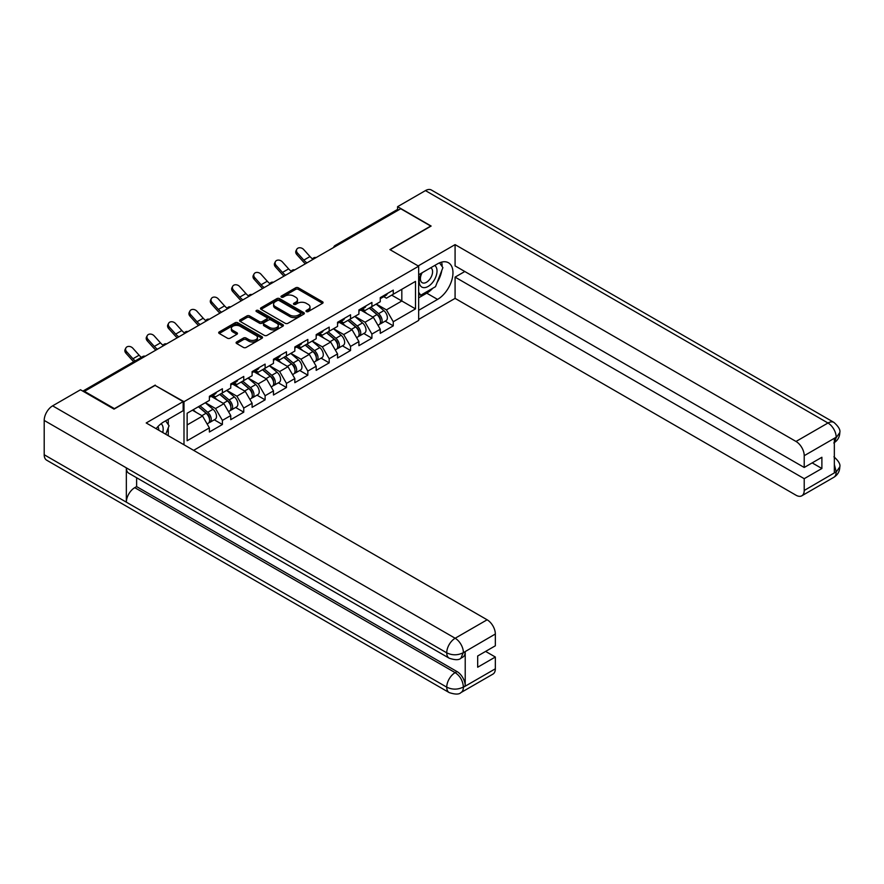 <?xml version="1.0" encoding="UTF-8"?>
<svg xmlns="http://www.w3.org/2000/svg" width="884" height="884" viewBox="0 0 884 884"><rect width="100%" height="100%" fill="white"/><g stroke="black" fill="none" stroke-linecap="round" stroke-linejoin="round"><path stroke-width="1.33" d="M306.361 311.566A1.326 0.773 0 0 0 308.251 311.566L322.527 303.322A1.901 1.094 0 0 0 323.08 302.549A1.901 1.094 0 0 0 322.527 301.776L298.339 287.808A1.901 1.094 0 0 0 295.643 287.808L281.366 296.052A1.326 0.773 0 0 0 280.979 296.593A1.326 0.773 0 0 0 281.366 297.134A1.326 0.773 0 0 0 283.245 297.134L285.101 296.063A6.077 3.514 0 0 1 293.698 296.063L295.709 297.234A6.077 3.514 0 0 1 297.499 299.709A6.077 3.514 0 0 1 295.709 302.195L293.864 303.267A1.326 0.773 0 0 0 293.477 303.809A1.326 0.773 0 0 0 293.864 304.35A1.326 0.773 0 0 0 295.742 304.35L297.599 303.278A6.077 3.514 0 0 1 306.196 303.278L308.218 304.45A6.077 3.514 0 0 1 309.997 306.936A6.077 3.514 0 0 1 308.218 309.411L306.361 310.483A1.326 0.773 0 0 0 305.974 311.024A1.326 0.773 0 0 0 306.361 311.566L306.361 310.483M236.647 341.964A1.901 1.094 0 0 0 236.094 342.738A1.901 1.094 0 0 0 236.647 343.511L243.431 347.434A1.901 1.094 0 0 0 246.128 347.434L261.984 338.274A1.901 1.094 0 0 0 262.537 337.5A1.901 1.094 0 0 0 261.984 336.727L237.796 322.759A1.901 1.094 0 0 0 235.1 322.759L219.243 331.92A1.901 1.094 0 0 0 218.691 332.693A1.901 1.094 0 0 0 219.243 333.467L227.442 338.196A1.901 1.094 0 0 0 230.127 338.196L236.912 334.285A1.901 1.094 0 0 0 237.476 333.5A1.901 1.094 0 0 0 236.912 332.727L232.857 330.384A5.083 2.939 0 0 1 231.365 328.307A5.083 2.939 0 0 1 234.503 325.599A5.083 2.939 0 0 1 240.039 326.229L255.962 335.423A5.083 2.939 0 0 1 257.454 337.5A5.083 2.939 0 0 1 254.316 340.218A5.083 2.939 0 0 1 248.78 339.578L246.128 338.042A1.901 1.094 0 0 0 243.431 338.042L236.647 341.964L236.647 343.511M155.241 385.092L114.434 408.651L84.455 391.347L400.728 208.746L430.718 226.05L389.91 249.608L418.662 266.206L183.994 401.701L155.241 385.49M285.234 323.301A1.901 1.094 0 0 0 287.919 323.301L303.776 314.151A1.901 1.094 0 0 0 304.339 313.367A1.901 1.094 0 0 0 303.776 312.593L279.587 298.626A1.901 1.094 0 0 0 276.902 298.626L261.045 307.787A1.901 1.094 0 0 0 260.482 308.56A1.901 1.094 0 0 0 261.045 309.334L285.234 323.301M256.935 311.853A1.326 0.773 0 0 1 258.283 312.041L258.283 310.461L282.88 324.66A1.901 1.094 0 0 1 283.433 325.434A1.901 1.094 0 0 1 282.88 326.207L267.023 335.368A1.901 1.094 0 0 1 264.338 335.368L240.139 321.4L240.139 319.853A1.901 1.094 0 0 0 239.586 320.627A1.901 1.094 0 0 0 240.139 321.4M240.139 319.853L246.934 315.931A1.901 1.094 0 0 1 249.62 315.931L259.432 321.599A1.901 1.094 0 0 0 262.117 321.599L266.614 318.991A1.901 1.094 0 0 0 267.178 318.218A1.901 1.094 0 0 0 266.614 317.444L256.404 311.544A1.326 0.773 0 0 1 256.017 311.002A1.326 0.773 0 0 1 256.835 310.295A1.326 0.773 0 0 1 258.283 310.461M183.994 444.774L183.994 401.701M193.64 450.354L418.662 320.439L418.662 266.206M214.271 419.812L222.392 424.508L222.392 420.397L215.552 408.541L205.419 402.684M222.392 424.508L209.386 432.011L209.386 427.9L187.143 440.751L187.143 413.237L209.386 400.397L209.386 396.286L222.392 388.772L222.392 392.883L230.746 388.065L230.746 383.954L243.752 376.44L243.752 380.551L252.106 375.733L252.106 371.623L265.112 364.109L265.112 368.219L273.465 363.401L273.465 359.291L286.471 351.777L286.471 355.887L294.825 351.07L294.825 346.959L307.831 339.445L307.831 343.556L316.185 338.738L316.185 334.627L329.191 327.113L329.191 331.224L337.544 326.406L337.544 322.295L350.55 314.781L350.55 318.892L358.904 314.074L358.904 309.964L371.91 302.45L371.91 306.56L380.264 301.742L380.264 297.632L393.269 290.118L393.269 294.228L415.513 281.388L415.513 308.892L393.269 321.743L386.418 309.886L376.286 304.03M385.148 321.157L393.269 325.853L393.269 321.743M393.269 325.853L380.264 333.356L380.264 329.246L371.91 334.075L365.059 322.218L354.926 316.362M363.788 333.489L371.91 338.185L371.91 334.075M371.91 338.185L358.904 345.688L358.904 341.578L350.55 346.406L343.699 334.55L333.577 328.693M342.428 345.821L350.55 350.517L350.55 346.406M350.55 350.517L337.544 358.02L337.544 353.909L329.191 358.738L322.351 346.882L312.218 341.025M321.069 358.153L329.191 362.849L329.191 358.738M329.191 362.849L316.185 370.352L316.185 366.241L307.831 371.07L300.991 359.213L290.858 353.357M299.709 370.484L307.831 375.181L307.831 371.07M307.831 375.181L294.825 382.684L294.825 378.573L286.471 383.402L279.631 371.545L269.498 365.689M278.349 382.816L286.471 387.512L286.471 383.402M286.471 387.512L273.465 395.015L273.465 390.905L265.112 395.734L258.272 383.877L248.139 378.021M256.99 395.148L265.112 399.844L265.112 395.734M265.112 399.844L252.106 407.347L252.106 403.237L243.752 408.065L236.912 396.209L226.779 390.352M235.63 407.48L243.752 412.176L243.752 408.065M243.752 412.176L230.746 419.679L230.746 415.568L222.392 420.397M212.9 395.314L215.552 396.839L222.392 392.883M215.552 408.541L223.906 403.712L211.121 396.341M230.746 415.568L223.906 403.712M234.26 382.982L236.912 384.507L243.752 380.551M236.912 396.209L245.266 391.38L232.481 384.01M252.106 403.237L245.266 391.38M255.62 370.65L258.272 372.175L265.112 368.219M258.272 383.877L266.625 379.048L253.841 371.678M273.465 390.905L266.625 379.048M276.979 358.318L279.631 359.843L286.471 355.887M279.631 371.545L287.974 366.716L275.2 359.346M294.825 378.573L287.974 366.716M298.339 345.987L300.991 347.511L307.831 343.556M300.991 359.213L309.334 354.385L296.56 347.014M316.185 366.241L309.334 354.385M319.699 333.655L322.351 335.18L329.191 331.224M322.351 346.882L330.693 342.053L317.92 334.682M337.544 353.909L330.693 342.053M341.058 321.323L343.699 322.848L350.55 318.892M343.699 334.55L352.053 329.721L339.279 322.351M358.904 341.578L352.053 329.721M362.418 308.991L365.059 310.516L371.91 306.56M365.059 322.218L373.413 317.389L360.639 310.019M380.264 329.246L373.413 317.389M398.673 209.928L336.649 245.741M335.776 246.238A2.906 1.68 120 0 1 336.517 245.653A2.906 1.68 60 0 0 335.069 245.509L397.082 209.707A2.906 1.68 60 0 1 398.54 209.851M383.778 296.659L386.418 298.184L393.269 294.228M386.418 309.886L401.822 300.991L401.822 289.289L415.513 281.388M391.689 295.146L415.513 308.892M84.455 391.347L84.455 392.054M187.143 424.939L202.547 416.044L192.414 410.198M209.386 427.9L202.547 416.044M306.892 311.754L308.218 310.991A6.077 3.514 0 0 0 309.997 308.516L309.997 306.936M297.499 299.709L297.499 301.3A6.077 3.514 0 0 1 295.709 303.776L294.394 304.538M322.505 303.334L298.339 289.388A1.901 1.094 0 0 0 295.643 289.388L281.897 297.322M303.776 312.593L303.776 314.151L279.587 300.206A1.901 1.094 0 0 0 276.902 300.206L261.067 309.345L261.045 307.787M300.416 313.908A1.326 0.773 0 0 0 300.803 313.367A1.326 0.773 0 0 0 300.416 312.826L279.178 300.571A1.326 0.773 0 0 0 277.3 300.571L275.355 301.698A6.077 3.514 0 0 0 273.576 304.173A6.077 3.514 0 0 0 275.355 306.66L289.864 315.036A6.077 3.514 0 0 0 298.472 315.036L300.416 313.908L300.416 315.5A1.326 0.773 0 0 0 300.803 314.947L300.803 313.367M273.576 304.173L273.576 305.753A6.077 3.514 0 0 0 275.355 308.24L275.355 306.66M300.416 315.5L298.472 316.616A6.077 3.514 0 0 1 289.864 316.616L275.355 308.24M240.172 321.411L246.934 317.511L246.934 315.931M267.178 318.218L267.178 319.798A1.901 1.094 0 0 1 266.614 320.572L262.117 323.179A1.901 1.094 0 0 1 259.432 323.179L249.62 317.511A1.901 1.094 0 0 0 246.934 317.511M258.283 312.041L282.858 326.229M269.609 327.478A5.083 2.939 0 0 0 275.145 328.108A5.083 2.939 0 0 0 278.283 325.4A5.083 2.939 0 0 0 276.803 323.323L271.189 320.085A1.901 1.094 0 0 0 268.504 320.085L263.996 322.682A1.901 1.094 0 0 0 263.443 323.456A1.901 1.094 0 0 0 263.996 324.229L269.609 327.478L269.609 329.058A5.083 2.939 0 0 0 275.145 329.688A5.083 2.939 0 0 0 278.283 326.981L278.283 325.4M263.443 323.456L263.443 325.036A1.901 1.094 0 0 0 263.996 325.809L263.996 324.229M269.609 329.058L263.996 325.809M257.454 337.5L257.454 339.08A5.083 2.939 0 0 1 254.316 341.799A5.083 2.939 0 0 1 248.78 341.158L246.128 339.622A1.901 1.094 0 0 0 243.431 339.622L236.669 343.533M231.365 328.307L231.365 329.887A5.083 2.939 0 0 0 232.857 331.964L232.857 330.384M236.89 334.296L232.857 331.964M261.951 338.296L237.796 324.34A1.901 1.094 0 0 0 235.1 324.34L219.265 333.478M378.628 315.82L377.678 315.268M379.855 323.964A6.387 3.691 -120 0 0 380.783 323.677A6.387 3.691 -120 0 0 381.932 319.212A6.387 3.691 -120 0 0 378.606 313.643L370.904 307.146M380.783 323.677L386.054 320.638A6.387 3.691 -120 0 0 387.203 316.174A6.387 3.691 -120 0 0 383.877 310.604L376.175 304.107M369.413 308.008L378.208 315.422A3.867 2.232 60 0 1 380.297 320.185M377.976 325.301L379.148 324.627A6.387 3.691 -120 0 0 380.286 320.163A6.387 3.691 -120 0 0 376.96 314.594L369.258 308.096M367.037 313.709L361.832 309.323M305.4 263.775A15.492 8.939 60 0 1 303.09 261.542L296.803 254.548A4.354 3.337 -152.4 0 1 296.018 250.747L296.77 249.31A4.354 3.337 27.6 0 0 297.543 253.111L303.831 260.106A12.973 7.492 -120 0 0 306.969 262.868M312.616 258.957A12.973 7.492 -120 0 1 309.997 256.559L303.709 249.553A4.354 3.337 27.6 0 0 296.77 249.31M381.976 296.637A6.387 3.691 60 0 1 380.783 298.383A6.387 3.691 60 0 1 380.264 298.604M387.247 293.599A6.387 3.691 60 0 1 386.054 295.344L380.783 298.383M421.502 273.112A12.586 7.271 120 0 0 421.193 286.626A12.586 7.271 120 0 0 432.563 282.504A12.586 7.271 120 0 0 434.729 265.476M422.209 272.703A8.619 4.973 120 0 0 422.187 282.692A8.619 4.973 120 0 0 429.536 279.565A8.619 4.973 120 0 0 430.795 267.775A8.619 4.973 120 0 0 430.773 267.753M439.525 262.846L442.895 267.631L435.503 286.681L420.718 295.223L418.662 292.295M418.662 294.029L420.718 295.223M162.755 432.519A12.586 7.271 120 0 0 161.087 423.723M158.744 430.199A8.619 4.973 120 0 0 157.86 426.663M165.628 420.839L169.065 425.734L165.761 434.254M432.784 288.261A21.78 12.575 120 0 1 426.74 293.168L437.558 299.411A21.78 12.575 120 0 0 451.79 280.217A21.78 12.575 120 0 0 448.453 262.758A21.78 12.575 120 0 0 437.558 263.841L418.662 274.747M437.558 299.411L418.662 310.317M418.662 319.411L455.083 298.383L455.083 277.123L804.219 478.686L804.219 490.465L836.386 471.724L834.341 472.686L834.341 438.696L836.187 437.226L804.219 455.691A11.614 6.707 -120 0 0 796.009 441.459L827.976 423.005L425.447 190.601L397.579 206.69L431.127 226.05L390.12 249.73M464.807 271.51L455.083 277.123M812.164 462.884L821.888 468.498L821.888 457.271L804.219 467.47L455.083 265.896L455.083 244.625L796.009 441.459M418.187 265.929L455.083 244.625M455.083 298.383L796.009 495.217A11.614 6.707 -120 0 0 801.821 495.791A11.614 6.707 -120 0 0 804.219 490.465M425.447 190.601A11.912 6.873 -60 0 1 431.392 190.016L833.932 422.408A11.912 6.873 -60 0 0 827.976 423.005A11.614 6.707 60 0 1 836.187 437.226M397.579 209.574L397.579 206.69M804.219 467.47L804.219 455.691M821.888 468.498L804.219 478.686M437.105 282.56A21.78 12.575 120 0 0 441.79 270.471M442.144 266.57A21.78 12.575 120 0 0 441.602 262.128M426.74 293.168L418.662 297.831M418.662 295.3L419.767 294.67M834.341 464.553L836.187 471.614M833.932 456.796C838.607 460.995 840.562 464.354 839.8 466.874L836.408 471.724M833.932 422.408C838.596 426.574 840.551 429.967 839.8 432.574L836.397 437.348M449.205 658.204A11.912 6.873 -60 0 1 446.729 652.834C452.21 655.464 457.691 655.442 463.15 652.768L460.962 658.193C459.017 660.171 455.094 660.171 449.205 658.204L128.821 473.238A11.912 6.873 -60 0 1 126.346 467.857L44.2 420.43A11.912 6.873 -60 0 1 52.62 405.844L80.488 389.767L114.025 409.126L155.098 385.413L183.165 401.623L183.165 410.706L163.728 421.933A21.78 12.575 120 0 0 156.103 428.674M183.165 401.623L146.203 422.961L487.128 619.794A11.614 6.707 60 0 1 495.338 634.016L495.338 645.795L477.68 655.994L477.68 667.221L495.338 657.022L495.338 668.801A11.614 6.707 60 0 1 492.929 674.116L460.962 692.581A11.614 6.707 -120 0 0 463.371 687.255L495.338 668.801M167.772 435.414L172.358 438.055M168.247 435.138L168.247 427.834M168.247 424.574L168.247 419.325M460.962 692.581C459.105 694.548 455.183 694.548 449.205 692.592L46.664 460.188A11.912 6.873 -60 0 1 44.2 454.741L126.346 502.167A11.912 6.873 -60 0 1 134.766 487.659L455.149 672.636L457.006 671.564A11.614 6.707 60 0 1 465.216 685.796L465.216 651.806A11.614 6.707 60 0 1 462.807 657.121L460.962 658.193M44.2 420.43L44.2 454.741M52.62 405.844L455.149 638.248A11.912 6.873 -60 0 0 446.729 652.834L126.346 467.857L126.346 502.167L446.729 687.144C452.199 689.785 457.68 689.785 463.161 687.144L463.371 687.255M495.338 657.022L485.614 651.409M136.622 477.736L136.622 486.598L457.006 671.564M136.622 486.598L134.766 487.659M357.269 328.152L356.318 327.599M358.495 336.296A6.387 3.691 -120 0 0 359.423 336.008A6.387 3.691 -120 0 0 360.573 331.544A6.387 3.691 -120 0 0 357.247 325.975L349.545 319.478M359.423 336.008L364.694 332.97A6.387 3.691 -120 0 0 365.843 328.505A6.387 3.691 -120 0 0 362.517 322.936L354.816 316.439M348.053 320.339L356.849 327.754A3.867 2.232 60 0 1 358.937 332.517M356.617 337.633L357.788 336.959A6.387 3.691 -120 0 0 358.937 332.494A6.387 3.691 -120 0 0 355.6 326.925L347.898 320.428M345.677 326.041L340.473 321.654M335.909 340.484L334.959 339.931M337.136 348.627A6.387 3.691 -120 0 0 338.064 348.34A6.387 3.691 -120 0 0 339.213 343.876A6.387 3.691 -120 0 0 335.887 338.307L328.185 331.809M338.064 348.34L343.335 345.301A6.387 3.691 -120 0 0 344.484 340.837A6.387 3.691 -120 0 0 341.158 335.268L333.456 328.771M326.693 332.66L335.489 340.086A3.867 2.232 60 0 1 337.577 344.848M335.257 349.965L336.428 349.291A6.387 3.691 -120 0 0 337.577 344.826A6.387 3.691 -120 0 0 334.24 339.257L326.539 332.76M324.317 338.373L319.113 333.986M314.56 352.815L313.599 352.263M315.776 360.959A6.387 3.691 -120 0 0 316.704 360.672A6.387 3.691 -120 0 0 317.853 356.208A6.387 3.691 -120 0 0 314.527 350.639L306.825 344.141M316.704 360.672L321.975 357.633A6.387 3.691 -120 0 0 323.124 353.169A6.387 3.691 -120 0 0 319.798 347.6L312.096 341.091M305.345 344.992L314.129 352.418A3.867 2.232 60 0 1 316.218 357.18M313.897 362.296L315.069 361.622A6.387 3.691 -120 0 0 316.218 357.158A6.387 3.691 -120 0 0 312.892 351.589L305.179 345.091M302.958 350.705L297.764 346.318M293.201 365.147L292.239 364.595M294.416 373.291A6.387 3.691 -120 0 0 295.355 373.004A6.387 3.691 -120 0 0 296.494 368.54A6.387 3.691 -120 0 0 293.168 362.97L285.466 356.473M295.355 373.004L300.626 369.965A6.387 3.691 -120 0 0 301.764 365.501A6.387 3.691 -120 0 0 298.438 359.932L290.737 353.423M283.985 357.324L292.77 364.749A3.867 2.232 60 0 1 294.858 369.512M292.549 374.628L293.709 373.954A6.387 3.691 -120 0 0 294.858 369.49A6.387 3.691 -120 0 0 291.532 363.921L283.819 357.423M281.598 363.037L276.405 358.65M271.841 377.479L270.88 376.927M273.068 385.623A6.387 3.691 -120 0 0 273.996 385.336A6.387 3.691 -120 0 0 275.134 380.871A6.387 3.691 -120 0 0 271.808 375.302L264.106 368.805M273.996 385.336L279.267 382.297A6.387 3.691 -120 0 0 280.416 377.833A6.387 3.691 -120 0 0 277.079 372.263L269.377 365.755M262.625 369.656L271.41 377.081A3.867 2.232 60 0 1 273.499 381.844M271.189 386.96L272.349 386.286A6.387 3.691 -120 0 0 273.499 381.822A6.387 3.691 -120 0 0 270.173 376.252L262.46 369.755M260.239 375.368L255.045 370.982M284.04 276.106A15.492 8.939 60 0 1 281.731 273.874L275.443 266.88A4.354 3.337 -152.4 0 1 274.659 263.078L275.41 261.642A4.354 3.337 27.6 0 0 276.184 265.443L282.471 272.438A12.973 7.492 -120 0 0 285.609 275.2M291.256 271.289A12.973 7.492 -120 0 1 288.637 268.891L282.35 261.885A4.354 3.337 27.6 0 0 275.41 261.642M360.617 308.969A6.387 3.691 60 0 1 359.423 310.715A6.387 3.691 60 0 1 358.904 310.936M365.888 305.93A6.387 3.691 60 0 1 364.694 307.676L359.423 310.715M262.692 288.438A15.492 8.939 60 0 1 260.371 286.206L254.084 279.211A4.354 3.337 -152.4 0 1 253.299 275.41L254.051 273.974A4.354 3.337 27.6 0 0 254.824 277.775L261.112 284.77A12.973 7.492 -120 0 0 264.25 287.532M269.896 283.62A12.973 7.492 -120 0 1 267.277 281.222L260.99 274.217A4.354 3.337 27.6 0 0 254.051 273.974M339.257 321.301A6.387 3.691 60 0 1 338.064 323.047A6.387 3.691 60 0 1 337.544 323.257M344.528 318.262A6.387 3.691 60 0 1 343.335 319.997L338.064 323.047M241.332 300.77A15.492 8.939 60 0 1 239.012 298.538L232.724 291.543A4.354 3.337 -152.4 0 1 231.94 287.742L232.691 286.305A4.354 3.337 27.6 0 0 233.475 290.107L239.763 297.101A12.973 7.492 -120 0 0 242.89 299.864M248.537 295.952A12.973 7.492 -120 0 1 245.918 293.543L239.63 286.549A4.354 3.337 27.6 0 0 232.691 286.305M317.897 333.633A6.387 3.691 60 0 1 316.704 335.379A6.387 3.691 60 0 1 316.185 335.589M323.168 330.594A6.387 3.691 60 0 1 321.975 332.329L316.704 335.379M219.972 313.102A15.492 8.939 60 0 1 217.652 310.87L211.364 303.875A4.354 3.337 -152.4 0 1 210.58 300.074L211.331 298.637A4.354 3.337 27.6 0 0 212.116 302.438L218.403 309.433A12.973 7.492 -120 0 0 221.53 312.196M227.177 308.284A12.973 7.492 -120 0 1 224.558 305.875L218.271 298.88A4.354 3.337 27.6 0 0 211.331 298.637M296.538 345.964A6.387 3.691 60 0 1 295.355 347.71A6.387 3.691 60 0 1 294.825 347.92M301.809 342.926A6.387 3.691 60 0 1 300.626 344.661L295.355 347.71M198.613 325.434A15.492 8.939 60 0 1 196.292 323.201L190.005 316.207A4.354 3.337 -152.4 0 1 189.22 312.406L189.972 310.969A4.354 3.337 27.6 0 0 190.756 314.77L197.044 321.765A12.973 7.492 -120 0 0 200.171 324.527M205.817 320.616A12.973 7.492 -120 0 1 203.198 318.207L196.911 311.212A4.354 3.337 27.6 0 0 189.972 310.969M275.178 358.296A6.387 3.691 60 0 1 273.996 360.042A6.387 3.691 60 0 1 273.465 360.252M280.449 355.257A6.387 3.691 60 0 1 279.267 356.992L273.996 360.042M250.481 389.811L249.52 389.258M251.708 397.955A6.387 3.691 -120 0 0 252.636 397.667A6.387 3.691 -120 0 0 253.785 393.203A6.387 3.691 -120 0 0 250.448 387.634L242.746 381.137M252.636 397.667L257.907 394.629A6.387 3.691 -120 0 0 259.056 390.153A6.387 3.691 -120 0 0 255.719 384.595L248.017 378.087M241.266 381.987L250.05 389.413A3.867 2.232 60 0 1 252.139 394.176M249.829 399.292L250.99 398.618A6.387 3.691 -120 0 0 252.139 394.154A6.387 3.691 -120 0 0 248.813 388.584L241.1 382.087M238.879 387.7L233.685 383.313M177.253 337.765A15.492 8.939 60 0 1 174.933 335.533L168.645 328.539A4.354 3.337 -152.4 0 1 167.861 324.737L168.612 323.301A4.354 3.337 27.6 0 0 169.397 327.102L175.684 334.097A12.973 7.492 -120 0 0 178.822 336.859M184.458 332.948A12.973 7.492 -120 0 1 181.839 330.539L175.551 323.544A4.354 3.337 27.6 0 0 168.612 323.301M253.818 370.628A6.387 3.691 60 0 1 252.636 372.374A6.387 3.691 60 0 1 252.106 372.584M259.089 367.589A6.387 3.691 60 0 1 257.907 369.324L252.636 372.374M229.122 402.143L228.16 401.59M230.348 410.286A6.387 3.691 -120 0 0 231.276 409.999A6.387 3.691 -120 0 0 232.426 405.535A6.387 3.691 -120 0 0 229.089 399.966L221.387 393.468M231.276 409.999L236.547 406.96A6.387 3.691 -120 0 0 237.697 402.485A6.387 3.691 -120 0 0 234.37 396.927L226.658 390.419M219.906 394.319L228.691 401.734A3.867 2.232 60 0 1 230.779 406.507M228.47 411.624L229.63 410.949A6.387 3.691 -120 0 0 230.779 406.485A6.387 3.691 -120 0 0 227.453 400.916L219.74 394.419M217.519 400.032L212.326 395.645M155.893 350.097A15.492 8.939 60 0 1 153.573 347.865L147.285 340.87A4.354 3.337 -152.4 0 1 146.501 337.069L147.252 335.633A4.354 3.337 27.6 0 0 148.037 339.434L154.324 346.429A12.973 7.492 -120 0 0 157.463 349.191M163.098 345.279A12.973 7.492 -120 0 1 160.479 342.87L154.192 335.876A4.354 3.337 27.6 0 0 147.252 335.633M232.459 382.96A6.387 3.691 60 0 1 231.276 384.706A6.387 3.691 60 0 1 230.746 384.916M237.73 379.921A6.387 3.691 60 0 1 236.547 381.656L231.276 384.706M207.762 414.474L206.801 413.922M208.989 422.618A6.387 3.691 -120 0 0 209.917 422.331A6.387 3.691 -120 0 0 211.066 417.867A6.387 3.691 -120 0 0 207.74 412.298L200.027 405.8M209.917 422.331L215.188 419.281A6.387 3.691 -120 0 0 216.337 414.817A6.387 3.691 -120 0 0 213.011 409.259L205.298 402.75M198.546 406.651L207.331 414.066A3.867 2.232 60 0 1 209.431 418.839M207.11 423.955L208.27 423.281A6.387 3.691 -120 0 0 209.42 418.817A6.387 3.691 -120 0 0 206.094 413.248L198.392 406.751M196.16 412.364L193.11 409.789M133.749 361.744A15.492 8.939 60 0 1 132.213 360.197L125.926 353.202A4.354 3.337 -152.4 0 1 125.152 349.401L125.893 347.964A4.354 3.337 27.6 0 0 126.677 351.766L132.965 358.76A12.973 7.492 -120 0 0 135.219 360.893M141.385 357.335A12.973 7.492 -120 0 1 139.12 355.202L132.832 348.208A4.354 3.337 27.6 0 0 125.893 347.964M211.099 395.292A6.387 3.691 60 0 1 209.917 397.038A6.387 3.691 60 0 1 209.386 397.248M216.37 392.253A6.387 3.691 60 0 1 215.188 393.988L209.917 397.038M144.423 356.716L83.704 391.623M145.02 356.374A2.906 1.68 -60 0 0 144.291 356.639A2.906 1.68 -120 0 0 142.832 356.495L82.853 391.126M314.417 258.57A2.906 1.68 120 0 1 315.157 257.984A2.906 1.68 -60 0 1 315.897 257.719M293.057 270.902A2.906 1.68 120 0 1 293.797 270.316A2.906 1.68 -60 0 1 294.538 270.051M271.697 283.234A2.906 1.68 120 0 1 272.438 282.648A2.906 1.68 -60 0 1 273.178 282.383M250.338 295.565A2.906 1.68 120 0 1 251.078 294.98A2.906 1.68 -60 0 1 251.818 294.715M228.989 307.897A2.906 1.68 120 0 1 229.718 307.312A2.906 1.68 -60 0 1 230.459 307.046M207.63 320.229A2.906 1.68 120 0 1 208.359 319.643A2.906 1.68 -60 0 1 209.099 319.378M186.27 332.561A2.906 1.68 120 0 1 186.999 331.975A2.906 1.68 -60 0 1 187.739 331.71M164.91 344.893A2.906 1.68 120 0 1 165.639 344.307A2.906 1.68 -60 0 1 166.38 344.042M308.218 310.991L308.218 309.411M293.864 304.35L293.864 303.267M295.709 303.776L295.709 302.195M281.366 297.134L281.366 296.052M295.643 289.388L295.643 287.808M298.339 289.388L298.339 287.808M322.527 303.322L322.527 301.776M276.902 300.206L276.902 298.626M279.587 300.206L279.587 298.626M289.864 316.616L289.864 315.036M298.472 316.616L298.472 315.036M249.62 317.511L249.62 315.931M259.432 323.179L259.432 321.599M262.117 323.179L262.117 321.599M266.614 320.572L266.614 318.991M282.88 326.207L282.88 324.66M243.431 339.622L243.431 338.042M246.128 339.622L246.128 338.042M248.78 341.158L248.78 339.578M236.912 334.285L236.912 332.727M219.243 333.467L219.243 331.92M235.1 324.34L235.1 322.759M237.796 324.34L237.796 322.759M261.984 338.274L261.984 336.727M378.606 313.643L383.877 310.604M372.772 317.013L376.96 314.594M297.543 253.111L296.803 254.548M309.997 256.559L303.831 260.106M839.8 466.918C839.667 471.47 837.667 474.94 833.789 477.327A11.614 6.707 -120 0 0 836.187 472.012M834.341 442.553L836.187 437.624M465.216 685.796L463.172 687.133M495.338 634.016L463.172 652.757M463.371 652.867L465.216 651.806M463.371 652.48A11.614 6.707 60 0 0 455.149 638.248L487.128 619.794M449.205 692.592A11.912 6.873 -60 0 1 446.729 687.144A11.912 6.873 -60 0 1 455.149 672.636C460.1 675.951 462.84 680.691 463.371 686.868M357.247 325.975L362.517 322.936M351.412 329.345L355.6 326.925M335.887 338.307L341.158 335.268M330.052 341.677L334.24 339.257M314.527 350.639L319.798 347.6M308.693 354.009L312.892 351.589M293.168 362.97L298.438 359.932M287.333 366.341L291.532 363.921M271.808 375.302L277.079 372.263M265.974 378.672L270.173 376.252M276.184 265.443L275.443 266.88M288.637 268.891L282.471 272.438M254.824 277.775L254.084 279.211M267.277 281.222L261.112 284.77M233.475 290.107L232.724 291.543M245.918 293.543L239.763 297.101M212.116 302.438L211.364 303.875M224.558 305.875L218.403 309.433M190.756 314.77L190.005 316.207M203.198 318.207L197.044 321.765M250.448 387.634L255.719 384.595M244.614 391.004L248.813 388.584M169.397 327.102L168.645 328.539M181.839 330.539L175.684 334.097M229.089 399.966L234.37 396.927M223.254 403.336L227.453 400.916M148.037 339.434L147.285 340.87M160.479 342.87L154.324 346.429M207.74 412.298L213.011 409.259M201.895 415.668L206.094 413.248M126.677 351.766L125.926 353.202M139.12 355.202L132.965 358.76M335.069 245.509A2.906 2.906 0 0 0 333.666 247.465M316.085 257.609A2.906 2.906 0 0 0 312.306 259.786M294.726 269.94A2.906 2.906 0 0 0 290.947 272.117M273.366 282.272A2.906 2.906 0 0 0 269.587 284.449M252.006 294.604A2.906 2.906 0 0 0 248.227 296.781M230.658 306.936A2.906 2.906 0 0 0 226.879 309.113M209.298 319.268A2.906 2.906 0 0 0 205.519 321.444M187.938 331.599A2.906 2.906 0 0 0 184.159 333.776M166.579 343.931A2.906 2.906 0 0 0 162.8 346.108M145.219 356.263A2.906 2.906 0 0 0 142.832 356.495M801.821 495.791L833.789 477.327M839.8 432.608C839.645 437.127 837.634 440.563 833.789 442.939"/></g></svg>
